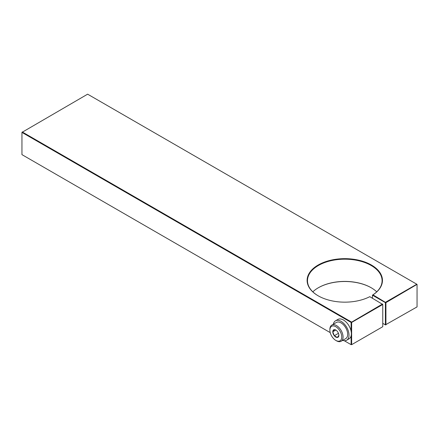 <?xml version="1.0" encoding="UTF-8"?>
<svg xmlns="http://www.w3.org/2000/svg" width="439" height="439" viewBox="0 0 439 439"><rect width="100%" height="100%" fill="white"/><g stroke="black" fill="none" stroke-linecap="round" stroke-linejoin="round"><path stroke-width="0.66" d="M333.333 324.218A11.189 6.459 60 0 1 335.495 320.816A11.189 6.459 60 0 1 341.092 321.37A11.189 6.459 60 0 1 348.401 331.231A11.189 6.459 60 0 1 346.684 340.198A11.189 6.459 60 0 1 342.661 340.368M335.495 320.816L337.871 319.449A11.189 6.459 60 0 1 343.463 320.004A11.189 6.459 60 0 1 350.772 329.865A11.189 6.459 60 0 1 349.06 338.831L346.684 340.198M329.881 330.128L329.881 329.365A9.323 5.383 60 0 1 331.813 325.096A9.323 5.383 60 0 1 341.136 330.479A9.323 5.383 60 0 1 341.136 341.251A9.323 5.383 60 0 1 336.472 340.79L335.813 340.406A8.39 4.845 60 0 1 329.881 330.128A8.39 4.845 60 0 1 335.813 326.704A8.39 4.845 60 0 1 341.751 336.982A8.39 4.845 60 0 1 335.813 340.406M331.813 325.096L336.428 322.435A9.323 5.383 60 0 1 345.751 327.818A9.323 5.383 60 0 1 345.751 338.584L341.136 341.251M338.859 335.314L337.339 337.481L334.293 335.72L332.767 331.796A4.308 2.486 -120 0 0 334.293 335.72A4.308 2.486 -120 0 0 337.339 337.481A4.308 2.486 -120 0 0 338.859 335.314A4.308 2.486 -120 0 0 337.339 331.39A4.308 2.486 -120 0 0 335.813 330.04A4.308 2.486 -120 0 0 334.293 329.629A4.308 2.486 -120 0 0 332.767 331.796L334.293 329.629L336.022 330.166M338.48 333.388L338.09 332.532M335.786 330.057L332.767 331.796M338.409 333.344L334.293 335.72M351.112 335.895L351.112 344.67L344.253 340.708M330.221 332.608L21.95 154.632L21.95 132.397L351.112 322.44L351.112 331.215M417.05 284.368L417.05 306.905L385.398 324.876L385.925 324.876L385.925 302.641L417.05 284.368M372.958 294.849A37.672 21.752 0 0 0 370.346 264.432A37.672 21.752 0 0 0 317.622 265.337A37.672 21.752 0 0 0 318.143 295.787A37.672 21.752 0 0 0 369.792 296.676L382.764 304.468L382.501 304.013L351.112 322.44L351.376 321.979L22.213 131.941L21.95 132.397L87.624 94.176L416.787 284.22L385.661 302.186L385.925 302.641L372.958 294.849L372.442 295.162L385.398 302.641L385.398 324.876L382.764 323.351M376.728 291.831A37.299 21.533 0 0 0 371.158 287.721A37.299 21.533 0 0 0 318.407 287.721A37.299 21.533 0 0 0 312.837 291.831M318.275 287.797A37.672 21.752 180 0 1 371.29 287.797M382.764 304.468L382.764 326.704L351.639 344.67L351.639 322.44L382.764 304.468M318.275 295.864A37.299 21.533 180 0 1 307.481 280.713A37.299 21.533 180 0 1 344.78 259.18A37.299 21.533 180 0 1 382.084 280.713A37.299 21.533 180 0 1 372.442 295.162L372.442 298.207"/></g></svg>
